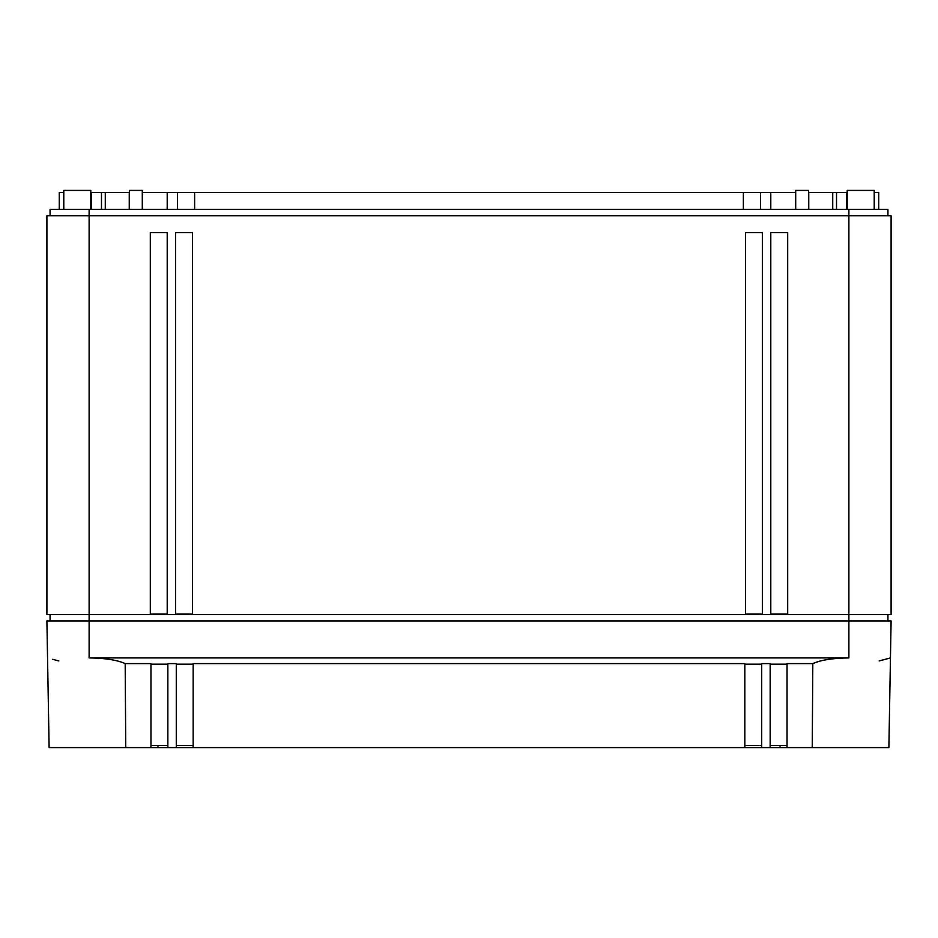 <?xml version="1.0" encoding="UTF-8"?>
<svg xmlns="http://www.w3.org/2000/svg" width="938" height="938" viewBox="0 0 938 938"><rect width="100%" height="100%" fill="white"/><g stroke="black" fill="none" stroke-linecap="round" stroke-linejoin="round"><path stroke-width="1.41" d="M891.1 614.625L46.9 614.625L46.9 215.74L891.1 215.74L891.1 614.625L891.1 215.74M787.686 614.015L770.802 614.015L770.802 232.624L787.686 232.624L787.686 614.015M762.36 614.015L745.476 614.015L745.476 232.624L762.36 232.624L762.36 614.015M192.524 232.624L175.641 232.624L175.641 614.015L192.524 614.015L192.524 232.624M167.198 232.624L150.315 232.624L150.315 614.015L167.198 614.015L167.198 232.624M50.066 215.74L50.066 209.409L887.934 209.409L887.934 215.74M887.934 620.956L887.934 614.625M50.066 620.956L50.066 614.625M847.202 209.409L847.202 190.414L874.216 190.414L874.216 209.409M63.784 209.409L63.784 190.414L90.798 190.414L90.798 209.409M129.467 209.409L129.467 190.414L142.295 190.414L142.295 209.409M808.533 209.409L808.533 190.414L795.705 190.414L795.705 209.409M878.73 209.409L878.73 192.524L878.73 209.409M63.784 192.524L59.27 192.524L59.27 209.409M129.467 192.524L101.48 192.524L101.48 209.409L101.48 192.524L90.798 192.524M795.705 192.524L760.542 192.524L760.542 209.409L760.542 192.524L177.458 192.524L177.458 209.409L177.458 192.524L142.295 192.524M808.533 192.524L836.52 192.524L836.52 209.409L836.52 192.524L847.202 192.524M874.216 192.524L878.73 192.524M150.959 745.476L167.843 745.476L167.843 747.586L176.285 747.586L176.285 663.588L167.843 663.588L167.843 747.586L150.959 747.586L150.959 663.588L125.188 663.588C117.156 659.989 105.126 658.101 89.11 657.925L848.89 657.925C832.874 658.101 820.844 659.989 812.812 663.588L812.249 747.586L761.715 747.586L761.715 663.588L770.157 663.588L770.157 747.586L770.157 745.476L787.041 745.476M167.843 664.186L150.959 664.186M193.169 664.186L176.285 664.186M176.285 745.476L193.169 745.476L193.169 747.586L193.169 663.588L744.831 663.588L744.831 747.586L175.863 747.586M761.715 664.186L744.831 664.186M787.041 664.186L770.157 664.186M787.041 747.586L787.041 663.588L812.812 663.588L818.288 661.56M848.89 657.925L848.89 620.956L891.1 620.956L888.884 747.586L812.249 747.586M848.89 209.409L848.89 620.956L89.11 620.956L89.11 209.409M125.188 663.588L125.751 747.586L49.116 747.586L46.9 620.956L89.11 620.956L89.11 657.925M150.959 747.586L125.751 747.586M761.715 745.476L744.831 745.476L744.831 747.586L744.831 745.476M890.455 657.925L879.211 660.938M47.545 657.925L46.9 620.956M52.657 659.297L58.789 660.938M762.137 747.586L744.831 747.586M91.221 192.524L91.221 209.409M105.279 209.409L105.279 192.524M129.245 192.524L129.245 209.409M167.198 192.524L167.198 209.409M194.635 209.409L194.635 192.524M743.365 192.524L743.365 209.409M770.802 209.409L770.802 192.524M808.755 209.409L808.755 192.524M832.721 192.524L832.721 209.409M846.78 209.409L846.78 192.524M157.959 745.476L157.959 747.586M780.041 745.476L780.041 747.586"/></g></svg>
